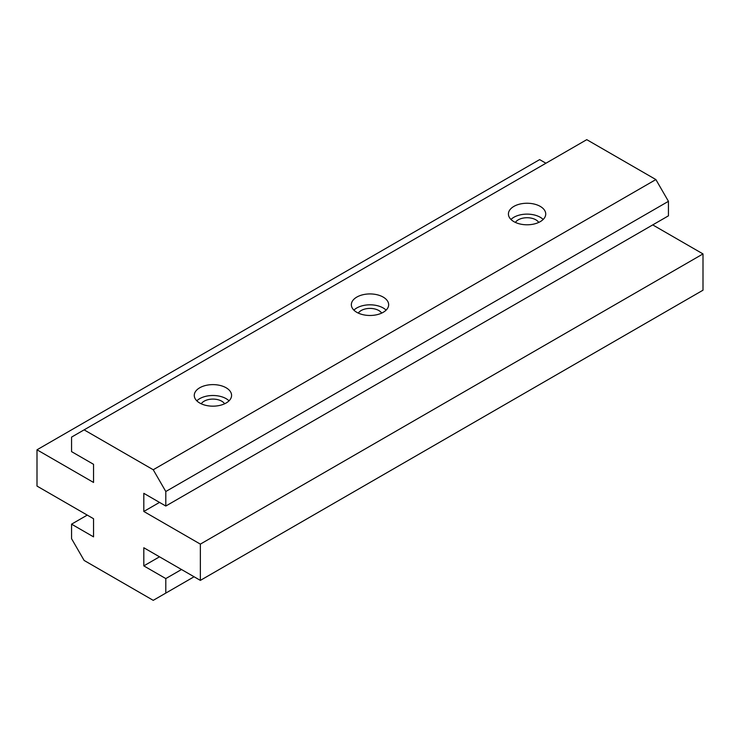 <?xml version="1.0" encoding="UTF-8"?>
<svg xmlns="http://www.w3.org/2000/svg" width="740" height="740" viewBox="0 0 740 740"><rect width="100%" height="100%" fill="white"/><g stroke="black" fill="none" stroke-linecap="round" stroke-linejoin="round"><path stroke-width="1.11" d="M229.03 400.83A18.657 10.776 0 0 0 226.116 398.657A18.657 10.776 0 0 0 196.822 400.83M226.116 387.769A18.657 10.776 180 0 1 231.583 395.391A18.657 10.776 180 0 1 220.067 405.344A18.657 10.776 180 0 1 199.726 403.013A18.657 10.776 180 0 1 194.269 395.391A18.657 10.776 180 0 1 205.785 385.438A18.657 10.776 180 0 1 226.116 387.769M224.599 403.8A12.441 7.178 0 0 0 221.722 401.191A12.441 7.178 0 0 0 201.252 403.8M543.179 219.456A18.657 10.776 0 0 0 540.274 217.283A18.657 10.776 0 0 0 510.97 219.456M540.274 206.404A18.657 10.776 180 0 1 545.732 214.017A18.657 10.776 180 0 1 534.215 223.97A18.657 10.776 180 0 1 513.884 221.639A18.657 10.776 180 0 1 508.417 214.017A18.657 10.776 180 0 1 519.933 204.064A18.657 10.776 180 0 1 540.274 206.404M538.748 222.426A12.441 7.178 0 0 0 535.871 219.826A12.441 7.178 0 0 0 515.401 222.426M386.104 310.143A18.657 10.776 0 0 0 383.19 307.97A18.657 10.776 0 0 0 353.896 310.143M383.19 297.091A18.657 10.776 180 0 1 388.657 304.704A18.657 10.776 180 0 1 377.141 314.657A18.657 10.776 180 0 1 356.81 312.326A18.657 10.776 180 0 1 351.343 304.704A18.657 10.776 180 0 1 362.859 294.751A18.657 10.776 180 0 1 383.19 297.091M381.674 313.113A12.441 7.178 0 0 0 378.797 310.513A12.441 7.178 0 0 0 358.327 313.113M37 449.8L37 486.078L93.545 518.731L93.545 536.861L71.558 524.17L71.558 538.674L84.12 560.439L153.236 600.344L165.806 593.091L165.806 578.578L143.81 565.887L143.81 547.748L200.355 580.391L200.355 544.122L143.81 511.47L143.81 493.33L165.806 506.03L668.442 215.83L668.442 201.326L655.88 179.561L586.765 139.656L71.558 437.109L71.558 451.622L93.545 464.313L93.545 482.452L37 449.8L539.645 159.609L545.926 163.235M143.81 511.47L159.516 502.404M165.806 506.03L165.806 491.517L668.442 201.326M165.806 491.517L153.236 469.752L655.88 179.561M153.236 469.752L84.12 429.857M71.558 524.17L87.265 515.096M165.806 593.091L194.074 576.765M165.806 578.578L181.513 569.513M143.81 565.887L159.516 556.813M200.355 580.391L703 290.2L703 253.922L652.736 224.904M200.355 544.122L703 253.922"/></g></svg>
